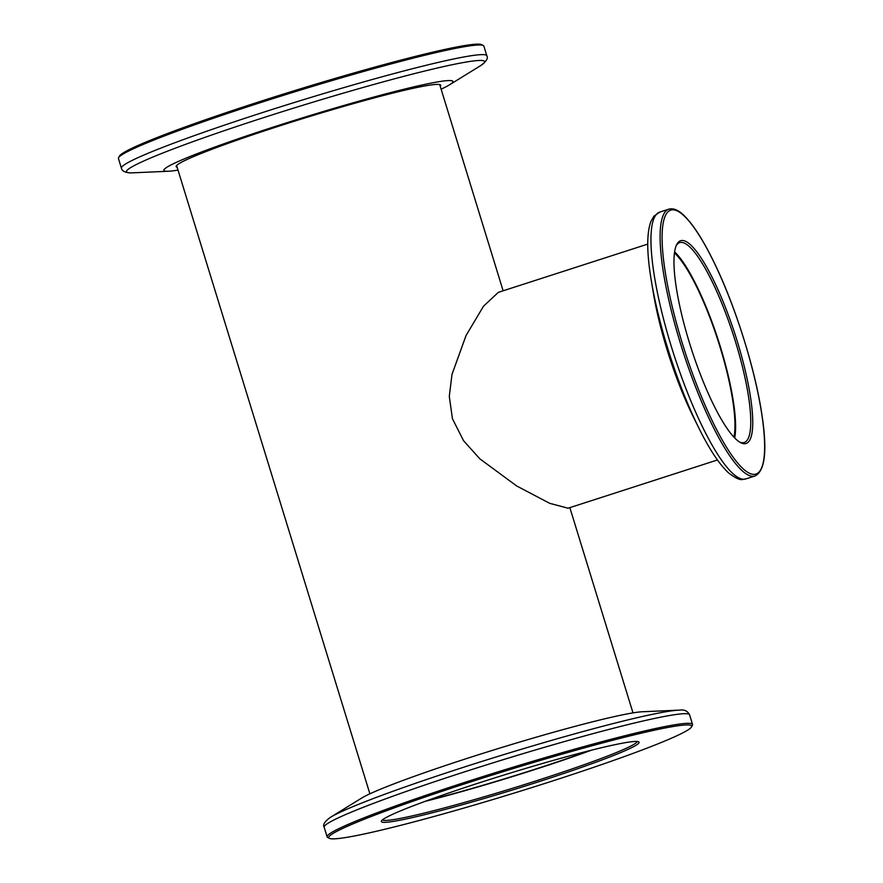 <?xml version="1.0" encoding="UTF-8"?>
<svg xmlns="http://www.w3.org/2000/svg" width="883" height="883" viewBox="0 0 883 883"><rect width="100%" height="100%" fill="white"/><g stroke="black" fill="none" stroke-linecap="round" stroke-linejoin="round"><path stroke-width="1.32" d="M733.916 437.14A103.223 22.307 72.1 0 0 719.998 346.898A103.223 22.307 72.1 0 0 674.457 253.002M647.747 244.105L498.354 292.339L483.498 306.224L466.014 335.584L451.997 374.414L449.292 396.368L452.438 418.73L463.52 440.672L479.8 458.796L516.71 485.992L549.668 503.31L568.056 508.211L717.438 459.977M440.231 86.302A138.399 8.631 162.9 0 0 440.694 85.221A138.399 8.631 162.9 0 0 437.008 84.393A138.399 8.631 162.9 0 0 291.478 122.141A138.399 8.631 162.9 0 0 176.136 166.6A138.399 8.631 162.9 0 0 177.13 167.251M118.587 157.715L119.426 156.125A189.878 11.843 -17.1 0 1 283.189 94.161A189.878 11.843 -17.1 0 1 477.206 44.15A189.878 11.843 -17.1 0 1 481.699 44.68L483.288 45.519A191.158 11.921 162.9 0 0 478.774 44.989A191.158 11.921 162.9 0 0 283.454 95.331A191.158 11.921 162.9 0 0 118.587 157.715A191.158 11.921 162.9 0 0 118.454 158.532L121.412 168.178A191.158 11.921 -17.1 0 1 280.739 106.755A191.158 11.921 -17.1 0 1 481.732 54.625A191.158 11.921 -17.1 0 1 486.831 55.761L483.862 46.115A191.158 11.921 162.9 0 0 483.288 45.519M441.114 89.172A151.203 9.437 162.9 0 0 449.59 84.779A151.203 9.437 162.9 0 0 448.906 80.552A151.203 9.437 162.9 0 0 274.403 126.733A151.203 9.437 162.9 0 0 167.925 171.269A151.203 9.437 162.9 0 0 168.521 171.247A151.203 9.437 162.9 0 0 178.013 170.11M635.495 741.444A134.834 8.411 -17.1 0 1 638.685 741.819A134.834 8.411 -17.1 0 1 530.705 784.303A134.834 8.411 -17.1 0 1 384.944 822.338A134.834 8.411 -17.1 0 1 381.445 820.958A134.834 8.411 -17.1 0 1 497.725 776.963A134.834 8.411 -17.1 0 1 635.495 741.444M382.482 819.843A133.3 8.311 162.9 0 0 385.915 820.417A133.3 8.311 162.9 0 0 524.248 784.634A133.3 8.311 162.9 0 0 637.195 741.477M686.643 724.932A189.878 11.843 162.9 0 0 481.367 778.497A189.878 11.843 162.9 0 0 329.304 838.32A189.878 11.843 162.9 0 0 333.785 838.85A189.878 11.843 162.9 0 0 527.813 788.839A189.878 11.843 162.9 0 0 691.566 726.875A189.878 11.843 162.9 0 0 686.643 724.932M329.304 838.32L327.714 837.481A191.158 11.921 -17.1 0 1 327.14 836.885A191.158 11.921 -17.1 0 1 486.456 775.462A191.158 11.921 -17.1 0 1 687.46 723.332A191.158 11.921 -17.1 0 1 692.548 724.468A191.158 11.921 -17.1 0 1 692.415 725.285L691.566 726.875M591.544 750.153A133.3 8.311 -17.1 0 1 425.109 801.356M330.121 817.526A187.384 11.689 -17.1 0 1 330.474 817.305L361.401 798.221A151.203 9.437 -17.1 0 1 499.811 748.078A151.203 9.437 -17.1 0 1 642.482 711.753L678.784 710.153A187.384 11.689 -17.1 0 1 679.535 710.131A187.384 11.689 -17.1 0 1 679.755 710.12M427.549 800.462A129.989 8.113 162.9 0 0 589.027 750.782M676.201 287.008A106.534 23.024 -107.9 0 1 676.588 244.801A106.534 23.024 -107.9 0 1 713.928 280.982A106.534 23.024 -107.9 0 1 750.517 397.207A106.534 23.024 -107.9 0 1 740.429 442.538A106.534 23.024 -107.9 0 1 676.201 287.008M739.513 441.997A105.011 22.693 72.1 0 0 744.203 442.493A105.011 22.693 72.1 0 0 748.563 396.875A105.011 22.693 72.1 0 0 716.819 291.6A105.011 22.693 72.1 0 0 679.678 242.637A105.011 22.693 72.1 0 0 676.157 245.783M734.7 437.968A105.011 22.693 72.1 0 0 733.409 401.765A105.011 22.693 72.1 0 0 674.623 251.865M698.652 427.626A136.401 29.481 72.1 0 1 651.422 281.335L650.639 276.434A136.401 29.481 72.1 0 0 651.422 281.335L653.53 293.962A113.929 24.625 72.1 0 0 692.978 416.147L698.652 427.626C709.468 449.568 719.612 464.811 729.06 473.343C741.267 482.206 741.841 479.116 745.859 478.917L755.009 475.97A140.187 30.298 -107.9 0 1 705.44 410.595A140.187 30.298 -107.9 0 1 663.045 270.066A140.187 30.298 -107.9 0 1 668.873 209.161L659.722 212.119A140.187 30.298 72.1 0 0 653.895 273.024A140.187 30.298 72.1 0 0 696.279 413.553A140.187 30.298 72.1 0 0 745.859 478.917M449.59 84.779L480.529 65.695A187.384 11.689 162.9 0 0 479.668 60.452A187.384 11.689 162.9 0 0 263.432 117.693A187.384 11.689 162.9 0 0 131.468 172.869A187.384 11.689 162.9 0 0 132.218 172.847L131.368 172.88C125.397 172.737 122.075 171.17 121.412 168.178M330.474 817.305A187.384 11.689 -17.1 0 1 501.997 755.164A187.384 11.689 -17.1 0 1 678.784 710.153L679.634 710.12C684.391 709.446 687.702 711.014 689.59 714.822A191.158 11.921 162.9 0 0 684.491 713.685A191.158 11.921 162.9 0 0 483.487 765.826A191.158 11.921 162.9 0 0 324.171 827.239C322.604 824.755 324.701 821.444 330.474 817.305M664.998 270.397A138.653 29.967 72.1 0 0 730.373 453.244A138.653 29.967 72.1 0 0 761.72 413.818A138.653 29.967 72.1 0 0 696.356 230.96A138.653 29.967 72.1 0 0 664.998 270.397M632.99 712.89L569.844 507.626M503.133 290.794L439.701 84.569M369.889 793.828L176.6 165.518M168.521 171.247L132.218 172.847M480.529 65.695C486.301 61.556 488.398 58.245 486.831 55.761M327.14 836.885L324.171 827.239M692.548 724.468L689.59 714.822M755.009 475.97C765.186 470.926 767.448 450.286 761.808 414.039C754.998 368.056 734.457 303.299 713.067 260.319C702.647 239.249 693.045 224.381 684.226 215.717C678.585 210.11 673.464 207.924 668.873 209.161M650.639 276.434C646.687 251.114 646.775 232.792 650.903 221.467L653.873 216.247L659.722 212.119"/></g></svg>
